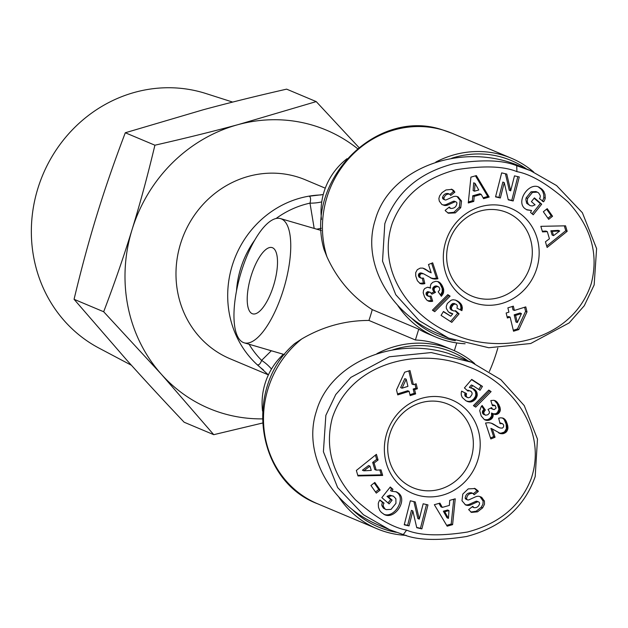 <?xml version="1.0" encoding="UTF-8"?>
<svg xmlns="http://www.w3.org/2000/svg" width="628" height="628" viewBox="0 0 628 628"><rect width="100%" height="100%" fill="white"/><g stroke="black" fill="none" stroke-linecap="round" stroke-linejoin="round"><path stroke-width="0.94" d="M325.273 188.18L305.389 179.82A97.073 90.809 112.8 0 0 296.283 176.586A97.073 90.809 112.8 0 0 182.167 238.907A97.073 90.809 112.8 0 0 230.123 358.784L268.337 374.853M326.976 256.883A97.073 90.809 -67.2 0 1 349.325 158.005A97.073 90.809 -67.2 0 1 442.74 129.972A97.073 90.809 -67.2 0 1 451.846 133.207L442.457 129.87C376.227 107.215 304.015 181.029 324.032 249.473L326.976 256.883C337.244 279.382 352.339 296.966 372.263 309.628L418.735 329.174L415.406 339.991A97.073 90.809 -67.2 0 1 435.502 343.335A97.073 90.809 -67.2 0 1 444.608 346.57L452.341 349.82A97.073 90.809 112.8 0 0 443.235 346.585A97.073 90.809 112.8 0 0 376.871 353.69M415.406 339.991L368.934 320.445C345.11 320.453 322.706 326.631 301.723 338.971L294.642 343.626C243.326 387.452 256.036 480.867 317.635 503.797A97.073 90.809 -67.2 0 1 263.948 428.477A97.073 90.809 -67.2 0 1 301.723 338.971M338.932 497.282A97.073 90.809 112.8 0 0 377.083 528.792A97.073 90.809 112.8 0 0 386.189 532.026A97.073 90.809 112.8 0 0 406.159 535.37M243.342 342.519A64.715 22.749 106.3 0 1 240.893 273.086A64.715 22.749 106.3 0 1 280.512 218.591A64.715 22.749 106.3 0 1 281.375 218.897A64.715 22.749 106.3 0 1 283.825 288.338A64.715 22.749 106.3 0 1 244.198 342.825A64.715 22.749 106.3 0 1 243.342 342.519M397.885 305.663A97.073 90.809 112.8 0 0 436.028 337.173L428.296 333.923A97.073 90.809 -67.2 0 1 418.735 329.174M533.682 172.025A97.073 90.809 112.8 0 0 511.294 158.201A97.073 90.809 112.8 0 0 502.188 154.967A97.073 90.809 112.8 0 0 435.816 162.071M436.028 337.173A97.073 90.809 112.8 0 0 445.134 340.407A97.073 90.809 112.8 0 0 465.12 343.752M272.497 247.738A34.516 12.128 106.3 0 1 273.808 284.774A34.516 12.128 106.3 0 1 252.676 313.835A34.516 12.128 106.3 0 1 252.213 313.678A34.516 12.128 106.3 0 1 250.91 276.642A34.516 12.128 106.3 0 1 272.042 247.581A34.516 12.128 106.3 0 1 272.497 247.738M476.165 297.609A45.302 42.374 -67.2 0 1 471.918 296.102A45.302 42.374 -67.2 0 1 449.53 240.155A45.302 42.374 -67.2 0 1 502.785 211.071A45.302 42.374 -67.2 0 1 507.039 212.578A45.302 42.374 -67.2 0 1 529.42 268.525A45.302 42.374 -67.2 0 1 476.165 297.609M417.212 489.228A45.302 42.374 -67.2 0 1 412.965 487.72A45.302 42.374 -67.2 0 1 390.585 431.774A45.302 42.374 -67.2 0 1 443.839 402.689A45.302 42.374 -67.2 0 1 448.086 404.197A45.302 42.374 -67.2 0 1 470.466 460.143A45.302 42.374 -67.2 0 1 417.212 489.228M447.725 212.892L453.887 212.295L459.319 207.114L460.128 200.434L457.058 196.54M455.3 212.892L448.4 213.23L445.637 211.032L445.158 210.356L449.35 207.028L450.692 208.425C454.437 208.527 456.517 206.714 456.933 203.009A1.821 1.703 112.8 0 0 454.664 201.926L447.968 204.94A6.822 6.374 -67.2 0 1 444.326 205.419L441.822 204.445L439.302 201.141L438.878 198.566L439.592 195.928L441.971 192.686L445.974 189.954L452.058 189.389L453.667 190.496L454.876 192.168L450.771 195.426L449.522 194.138C446.798 193.801 444.938 195.112 443.949 198.071A1.821 1.703 112.8 0 0 446.273 199.837L452.827 196.886A6.822 6.374 -67.2 0 1 457.773 196.792A6.822 6.374 -67.2 0 1 457.977 196.878L461.533 201.023L460.732 207.703L455.3 212.892L453.887 212.295M454.405 191.509L451.32 189.138M532.481 192.396L527.559 198.456L527.277 201.627L528.313 204.233L530.118 205.623L532.324 205.992L535.08 204.83L531.398 201.651L534.404 197.891L541.697 204.179L533.227 214.776L530.542 212.46L531.539 210.513L527.025 209.909L524.906 208.598C515.776 201.612 528.564 182.018 538.934 187.105L542.152 189.366L543.809 191.359L545.041 194.523L545.237 198.158A8.407 7.866 -67.2 0 1 545.01 199.029A8.407 7.866 -67.2 0 1 543.605 201.792L539.476 198.613A3.407 3.187 112.8 0 0 540.135 195.402L538.659 192.984L537.332 192.144L532.481 192.396L531.076 191.799L535.927 191.556L537.332 192.144M530.118 205.623L526.649 203.276L525.84 199.476L526.154 197.867L531.076 191.799M527.559 198.456L526.154 197.867M526.335 209.579L531.539 210.513M543.605 201.792L542.655 201.392M542.286 201.078A8.407 7.866 112.8 0 0 543.605 198.44A8.407 7.866 112.8 0 0 543.832 197.569L543.762 194.633L542.733 191.344L541.21 189.216L538.22 186.838M476.338 303.497A50.695 47.422 112.8 0 0 536.791 268.392A50.695 47.422 112.8 0 0 506.129 206.659A50.695 47.422 112.8 0 0 445.676 241.764A50.695 47.422 112.8 0 0 476.338 303.497M384.799 223.749C395.679 192.898 418.57 172.92 453.455 163.798C481.715 159.339 502.808 159.991 516.734 165.737L530.417 170.596L556.581 185.574L582.376 212.727L596.6 248.586L594.159 284.931L584.275 305.726L569.149 322.91L530.691 343.516L488.765 347.739L448.541 338.084L419.135 320.602L395.766 294.705L382.531 261.17L384.799 223.749M530.417 170.596L520.934 166.608C463.064 140.758 389.658 167.55 375.309 219.753C361.21 262.598 390.027 314.29 439.05 334.088L448.541 338.084M451.673 158.248A94.922 88.791 -67.2 0 1 502.251 157.322A94.922 88.791 -67.2 0 1 526.547 168.971M455.347 340.721A94.922 88.791 -67.2 0 1 446.477 338.641A94.922 88.791 -67.2 0 1 411.136 317.784M473.363 493.679L476.95 490.829L474.391 488.294M482.642 507.864L477.539 511.828L471.463 512.393L468.645 509.606L472.743 506.349L473.991 507.644C476.723 507.974 478.583 506.663 479.572 503.711A1.821 1.703 112.8 0 0 477.249 501.937L470.694 504.888A6.822 6.374 -67.2 0 1 465.748 504.99A6.822 6.374 -67.2 0 1 465.536 504.896L461.988 500.752L462.789 494.071L468.221 488.89L475.113 488.553L477.884 490.743L478.355 491.418L474.171 494.746L472.829 493.349C469.077 493.255 466.997 495.06 466.588 498.773A1.821 1.703 112.8 0 0 468.857 499.849L475.553 496.842A6.822 6.374 -67.2 0 1 479.188 496.356L481.7 497.329L484.424 501.207L484.478 504.268L482.642 507.864L481.236 507.275L482.932 504.205L483.136 501.097L479.965 496.536M477.539 511.828L476.134 511.231L481.236 507.275M386.181 509.63L391.04 509.387L395.962 503.318L395.883 498.742L393.403 496.151L391.189 495.782L388.434 496.952L392.115 500.124L389.109 503.884L381.824 497.604L390.294 487.006L392.971 489.314L391.974 491.269L396.496 491.873L398.607 493.176C407.745 500.163 394.949 519.764 384.579 514.677L381.361 512.417L379.704 510.423L378.472 507.251L378.284 503.617A8.407 7.866 -67.2 0 1 378.503 502.745A8.407 7.866 -67.2 0 1 379.916 499.982L384.061 503.138A3.407 3.187 112.8 0 0 383.378 506.372L384.862 508.798L386.181 509.63L383.457 508.201L381.973 505.783A3.407 3.187 -67.2 0 1 382.633 502.573L379.822 500.108M388.002 502.926L390.71 499.535L387.029 496.356L389.784 495.194L393.403 496.151M391.189 495.782L389.784 495.194M383.896 514.348C394.36 518.336 406.002 499.291 397.202 492.588L395.773 491.606M391.974 491.269L390.569 490.672L391.566 488.725L390.004 487.375M447.183 398.278A50.695 47.422 112.8 0 0 386.73 433.383A50.695 47.422 112.8 0 0 417.385 495.115A50.695 47.422 112.8 0 0 477.837 460.01A50.695 47.422 112.8 0 0 447.183 398.278M535.205 476.55C524.325 507.4 501.434 527.379 466.549 536.5C438.289 540.959 417.196 540.308 403.27 534.561L389.588 529.702L363.416 514.725L337.629 487.571L323.404 451.713L325.846 415.367L335.729 394.572L350.856 377.389L389.313 356.783L431.24 352.559L471.463 362.215L500.869 379.704L524.239 405.602L537.474 439.129L535.205 476.55M471.463 362.215L448.298 353.368C392.641 336.027 329.755 363.675 316.355 411.371C302.256 454.217 331.074 505.901 380.097 525.707L389.588 529.702M396.362 532.332A94.922 88.791 -67.2 0 1 387.523 530.26A94.922 88.791 -67.2 0 1 352.182 509.41M392.728 349.875A94.922 88.791 -67.2 0 1 443.305 348.948A94.922 88.791 -67.2 0 1 467.593 360.59M131.433 365.268L98.91 348.061A138.537 129.588 -67.2 0 1 37.829 188.581A138.537 129.588 -67.2 0 1 205.953 93.541L232.658 102.081M357.465 148.585A151.01 141.261 112.8 0 0 238.334 124.564A151.01 141.261 112.8 0 0 132.061 229.644A151.01 141.261 112.8 0 0 161.482 374.382A151.01 141.261 112.8 0 0 262.316 418.876M74.065 299.297L126.338 359.601C143.561 378.841 162.833 399.722 184.145 422.228L213.748 434.678L161.482 374.382L103.675 311.747C114.586 283.095 124.046 255.722 132.061 229.644C140.091 203.566 147.706 175.424 154.904 145.209L125.302 132.759C114.39 161.412 104.931 188.785 96.916 214.862C88.886 240.94 81.271 269.082 74.065 299.297L103.675 311.747M154.904 145.209C185.276 138.278 213.088 131.401 238.334 124.564L316.222 101.595L286.619 89.145C256.248 96.076 228.443 102.953 203.189 109.782L125.302 132.759M316.222 101.595L358.863 147.439M262.449 423.06L213.748 434.678M474.729 363.643A97.073 90.809 112.8 0 0 452.341 349.82M406.614 530.15C392.476 527.567 375.403 517.433 355.401 499.762C332.393 474.76 324.676 447.568 332.251 418.17C350.966 360.888 421.278 347.041 467.42 366.438C509.559 381.023 548.165 428.586 531.178 478.717C520.557 505.893 499.299 523.666 467.405 532.034C440.33 536.304 420.061 535.676 406.614 530.15L403.27 534.561M485.35 410.005L483.819 412.133L484.047 414.017L485.625 415.241L487.854 414.739L489.306 413.2L489.495 411.96L488.035 409.44L491.598 407.596L492.517 409.087L494.33 409.582L496.089 408.027L495.217 405.617L492.43 405.688L490.821 400.554L493.922 400.311L496.795 401.771L499.896 406.983L500.343 409.864L499.959 411.528L498.805 413.248L496.936 414.37L494.605 414.394L492.949 413.624L493.2 415.548L492.525 417.769L491.057 419.284L488.772 420.297L486.362 420.399L484.471 419.724L481.189 415.924L479.721 410.688L481.181 406.669L482.147 405.492L485.35 410.005L483.937 409.417L481.613 406.135M466.525 393.575L466.18 395.883L466.596 396.833L468.182 397.814L470.105 397.241L471.911 394.667L472.154 393.065L471.118 391.377L469.469 390.781L467.899 391.048L464.422 387.931L471.722 379.406L482.461 386.393L480.043 390.294L472.766 385.561L470.733 387.955L474.171 389.109L476.825 392.178L477.256 395.373L475.561 399.173L471.432 401.881L468.763 401.904L465.89 400.735L462.239 397.453L461.274 395.012L461.242 392.743L461.611 391.134L466.525 393.575L461.588 391.228M404.668 372.216L409.982 370.559L413.397 384.65L416.16 383.786L417.361 388.763L414.598 389.619L415.634 393.913L410.17 395.616L409.126 391.33L397.736 394.886L396.519 389.886L404.668 372.216M491.096 391.589L475.718 407.125L473.426 405.633L488.78 390.082L491.096 391.589L488.592 390.278M506.176 432.127L503.295 433.665L500.697 433.658L492.313 428.955L495.052 437.245L490.837 438.956L485.585 423.021L488.631 422.691L491.182 423.139L499.88 427.943L502.353 428.139L503.593 426.907L503.664 425.03L502.486 423.641L500.006 423.649L498.671 418.162L500.916 417.801L503.397 418.232L506.137 421.027L507.769 425.815L507.809 429.183L506.176 432.127L504.771 431.538L506.404 428.594L506.113 424.088L504.229 419.598L502.447 417.918M380.16 490.044L376.305 493.113L370.952 485.523L374.814 482.453L380.16 490.044L378.755 489.448L374.178 482.956M381.023 469.877L382.68 475.443L357.976 475.945L356.351 470.466L376.408 454.327L378.087 459.979L374.092 463.017L376.203 470.137L381.023 469.877M449.726 500.367L455.245 498.805L452.6 524.655L447.167 526.185L434.34 504.708L439.93 503.13L442.316 507.4L449.373 505.407L449.726 500.367M384.061 503.138L382.656 502.549L384.046 503.161M412.839 510.949L409.032 525.919L404.236 524.804L410.343 500.799L415.249 501.945L419.269 519.136L423.17 503.782L427.966 504.896L421.867 528.902L416.757 527.708L412.839 510.949L411.434 510.36L407.627 525.33L409.032 525.919M484.455 410.924L483.05 410.335L483.937 409.417M484.361 419.661L487.367 419.708L489.652 418.688L491.614 416.034L491.543 413.036L492.949 413.624M486.362 420.399L484.957 419.81M487.375 420.47L485.97 419.881M487.736 420.446L486.331 419.857M488.772 420.297L487.367 419.708M489.769 419.983L488.364 419.394M490.696 419.52L489.291 418.923M491.057 419.284L489.652 418.688M491.897 418.57L490.492 417.981M492.525 417.769L491.112 417.173M492.603 417.612L491.198 417.023M493.019 416.623L491.614 416.034M493.2 415.548L491.787 414.959M493.176 414.802L491.771 414.213M494.605 414.394L493.451 413.907M493.286 413.813L495.523 413.781L497.4 412.651L498.938 409.275L497.345 403.796L494.377 400.436M495.539 414.543L494.134 413.954M495.932 414.551L494.526 413.962M496.936 414.37L495.523 413.781M497.894 413.93L496.489 413.342M497.973 413.891L496.56 413.295M498.805 413.248L497.4 412.651M499.472 412.447L498.067 411.858M499.959 411.528L498.554 410.94M500.273 410.469L498.86 409.872M500.343 409.864L498.938 409.275M500.328 408.985L498.922 408.388M500.194 408.012L498.789 407.423M499.896 406.983L498.491 406.387M499.472 405.869L498.067 405.28M498.907 404.699L497.502 404.11M498.75 404.393L497.345 403.796M498.13 403.372L496.724 402.776M497.462 402.493L496.057 401.904M496.795 401.771L495.39 401.174M496.073 401.19L494.668 400.601M495.311 400.758L494.825 400.554M492.14 404.754L494.629 405.319M493.765 405.288L492.36 404.691M493.325 409.519L490.751 408.035M492.517 409.087L491.112 408.498M491.881 408.263L491.01 407.894M485.585 415.234L482.642 413.428L482.414 411.544L483.05 410.335M484.69 414.81L483.285 414.221M484.047 414.017L482.642 413.428M483.756 413.161L482.351 412.565M483.819 412.133L482.414 411.544M483.937 411.772L482.524 411.175M466.172 394.69L464.767 394.101L465.12 392.987M467.836 401.653L466.816 401.221M466.596 401.104L469.014 401.433L471.016 400.97L473.426 399.369L475.255 396.802L475.851 394.784L475.42 391.589L472.374 388.292M468.763 401.904L467.358 401.316M469.658 402.03L468.252 401.441M470.419 402.022L469.014 401.433M471.432 401.881L470.027 401.284M472.421 401.559L471.016 400.97M473.371 401.064L471.966 400.476M473.999 400.648L472.594 400.06M474.831 399.958L473.426 399.369M475.561 399.173L474.156 398.584M476.181 398.301L474.776 397.712M476.66 397.398L475.255 396.802M477.045 396.386L475.639 395.797M477.256 395.373L475.851 394.784M477.288 394.329L475.883 393.74M477.154 393.285L475.749 392.696M477.123 393.136L475.71 392.547M476.825 392.178L475.42 391.589M476.377 391.291L474.964 390.702M475.789 390.49L474.383 389.902M475.043 389.768L473.638 389.172M474.171 389.109L472.766 388.52M470.733 387.955L469.328 387.366L471.361 384.972L472.766 385.561M478.779 389.478L481.056 385.804L471.542 379.61M482.461 386.393L481.056 385.804M467.067 390.302L470.034 390.867M468.519 390.875L467.114 390.286M469.469 390.781L468.064 390.192M467.256 397.453L465.191 396.237L464.767 394.101M466.596 396.833L465.191 396.237M466.18 395.883L464.775 395.287M466.157 395.687L464.751 395.098M397.5 393.929L407.721 390.742L409.126 391.33M409.935 394.659L414.229 393.324L413.193 389.03L415.956 388.167L414.982 384.155M415.634 393.913L414.229 393.324M414.598 389.619L413.193 389.03M417.361 388.763L415.956 388.167M413.397 384.65L411.992 384.061L408.804 370.92M400.648 387.602L404.785 378.621L406.19 379.218L402.053 388.19L400.648 387.602M402.053 388.19L407.925 386.361L406.19 379.218M474.509 406.34L489.691 391.001M505.359 432.794L503.954 432.205L504.771 431.538M506.875 431.31L505.469 430.714M506.969 431.146L505.564 430.557M507.479 430.204L506.074 429.615M507.809 429.183L506.404 428.594M507.966 428.076L506.56 427.487M507.981 427.754L506.576 427.158M507.926 426.828L506.521 426.231M507.769 425.815L506.364 425.227M507.518 424.677L506.113 424.088M507.141 423.468L505.736 422.872M507.047 423.17L505.642 422.581M506.608 422.016L505.202 421.427M506.137 421.027L504.724 420.438M505.634 420.187L504.229 419.598M505.116 419.528L503.711 418.939M505.053 419.465L503.648 418.868M504.253 418.758L502.847 418.17M500.602 423.515L499.904 423.225M499.825 422.887L502.486 423.641M501.678 423.445L500.273 422.856M499.88 427.943L491.559 423.28M499.072 427.535L497.666 426.946M498.098 426.962L496.693 426.373M496.929 426.216L495.523 425.627M496.827 426.129L495.421 425.541M495.735 425.431L494.33 424.834M494.691 424.811L493.286 424.214M493.726 424.253L492.321 423.665M492.815 423.79L491.865 423.398M490.499 437.928L493.647 436.656L490.908 428.367L492.313 428.955M495.052 437.245L493.647 436.656M499.919 433.438L498.852 432.99M498.648 432.88L500.893 433.202L503.954 432.205M500.697 433.658L499.284 433.069M501.262 433.752L499.849 433.163M502.298 433.791L500.893 433.202M503.295 433.665L501.89 433.069M504.276 433.351L502.871 432.763M504.425 433.296L503.02 432.708M375.536 492.014L378.755 489.448M382.68 475.443L381.274 474.854L379.814 469.94M376.203 470.137L374.798 469.548L372.687 462.42L376.674 459.39L375.411 455.127M374.092 463.017L372.687 462.42M378.087 459.979L376.674 459.39M357.795 475.333L381.274 474.854M362.419 470.215L368.581 465.536L369.986 466.133L363.824 470.812L362.419 470.215M363.824 470.812L371.258 470.403L369.986 466.133M442.316 507.4L440.911 506.812L439.003 503.389M446.665 525.338L451.194 524.058L453.738 499.236M452.6 524.655L451.194 524.058M447.034 517.786L443.36 511.2L447.591 510.007L448.996 510.595L444.765 511.789L448.447 518.383L447.034 517.786M444.765 511.789L443.36 511.2M448.447 518.383L448.996 510.595M392.971 489.314L391.566 488.725M392.115 500.124L390.71 499.535M388.434 496.952L387.029 496.356M470.788 512.048L476.134 511.231M481.7 497.329L480.294 496.74M467.538 499.88L466.133 499.284A1.821 1.703 -67.2 0 1 465.183 498.177C465.591 494.471 467.672 492.658 471.424 492.76L472.829 493.349M478.355 491.418L476.95 490.829M465.05 504.645A6.822 6.374 112.8 0 0 469.289 504.3L475.843 501.348A1.821 1.703 -67.2 0 1 477.162 501.325L478.567 501.913M473.991 507.644L472.17 506.804M416.694 527.434L420.454 528.305L426.498 504.559M421.867 528.902L420.454 528.305M419.269 519.136L417.863 518.54L413.915 501.631M404.299 524.553L407.627 525.33M454.366 350.707L456.752 342.943M516.907 171.632C531.045 174.215 548.111 184.342 568.112 202.02C591.129 227.014 598.845 254.214 591.262 283.605C572.548 340.886 502.243 354.734 456.093 335.336C413.962 320.751 375.356 273.196 392.335 223.066C402.964 195.881 424.222 178.109 456.109 169.748C483.191 165.47 503.452 166.098 516.907 171.632L516.734 165.737M438.171 291.769L439.584 290.01L439.757 288.621L438.831 286.965L436.947 286.533L434.764 287.75L434.129 288.794L434.325 290.827L435.487 292.342L431.923 294.179L430.196 292.263L429.191 292.193L427.644 293.237L427.417 294.744L428.304 296.157L431.083 296.086L432.692 301.22L431.617 301.471L428.665 301.212L426.726 300.011L424.606 297.075L423.186 292.797L423.562 290.246L424.709 288.535L427.59 287.224L430.572 288.15L430.321 286.235L430.996 284.013L432.818 282.262L435.777 281.328L438.124 281.627L440.173 282.89L442.088 285.41L443.58 288.99L443.337 293.26L441.374 296.283L438.171 291.769M456.988 308.199L457.333 305.899L456.925 304.949L455.331 303.968L453.416 304.533L451.611 307.108L451.359 308.709L452.403 310.397L454.044 310.993L455.622 310.727L459.099 313.843L451.799 322.368L441.052 315.382L443.47 311.48L450.747 316.214L452.78 313.819L448.478 312.014L446.359 308.489L446.265 306.401L447.34 303.473L451.1 300.215L453.102 299.752L455.677 300.129L458.997 301.966L461.282 304.329L462.349 307.814L461.902 310.648L456.988 308.199M518.846 329.567L513.539 331.223L510.124 317.124L507.361 317.988L506.152 313.019L508.923 312.155L507.879 307.861L513.351 306.158L514.387 310.444L525.785 306.888L526.994 311.888L518.846 329.567L517.441 328.97L525.589 311.3L524.608 307.257M432.417 310.185L447.795 294.65L450.088 296.141L434.733 311.692L432.417 310.185M417.337 269.648L420.226 268.117L422.825 268.117L431.2 272.819L428.469 264.529L432.676 262.818L437.936 278.761L434.89 279.091L432.331 278.636L423.641 273.832L421.168 273.643L419.92 274.868L419.857 276.744L421.027 278.141L423.507 278.126L424.842 283.62L422.597 283.982L420.124 283.542L417.385 280.747L415.744 275.959L415.705 272.591L417.337 269.648M543.353 211.738L547.216 208.669L552.562 216.252L548.707 219.321L543.353 211.738M542.498 231.897L540.841 226.331L565.538 225.829L567.17 231.316L547.114 247.448L545.434 241.796L549.429 238.766L547.31 231.638L542.498 231.897M473.787 201.415L468.276 202.97L470.921 177.127L476.346 175.589L489.181 197.074L483.584 198.652L481.197 194.374L474.148 196.368L473.787 201.415L472.382 200.819L472.743 195.779L479.792 193.785L481.197 194.374M510.674 190.826L514.481 175.856L519.285 176.97L513.178 200.976L508.264 199.837L504.253 182.646L500.343 197.993L495.547 196.878L501.654 172.881L506.765 174.066L510.674 190.826L509.269 190.237L505.422 173.752M441.625 296L440.974 295.725M440.503 295.05L442.253 291.565L442.175 288.393L440.079 283.84L437.747 281.525M442.332 295.105L440.927 294.516M442.905 294.187L441.492 293.59M443.337 293.26L441.931 292.672M443.658 292.161L442.253 291.565M443.792 291.094L442.387 290.497M443.76 289.979L442.355 289.39M443.753 289.869L442.348 289.28M443.58 288.99L442.175 288.393M443.297 288.024L441.892 287.436M442.881 286.98L441.476 286.392M442.324 285.858L440.919 285.261M442.088 285.41L440.683 284.814M441.484 284.429L440.079 283.84M440.848 283.581L439.443 282.993M440.173 282.89L438.768 282.302M439.49 282.325L438.085 281.729M439.043 282.05L437.873 281.556M430.572 288.15L428.822 287.373M427.731 300.749L431.287 300.631L429.968 296.432M429.599 301.464L428.194 300.875M430.588 301.534L429.183 300.945M431.617 301.471L430.211 300.875M432.692 301.22L431.287 300.631M428.893 296.455L426.899 295.568L426.02 293.158L427.786 291.604L430.196 292.263M428.304 296.157L426.899 295.568M427.644 295.356L426.239 294.767M427.417 294.744L426.012 294.147M427.425 293.747L426.02 293.158M427.644 293.237L426.239 292.648M428.429 292.491L427.024 291.902M429.191 292.193L427.786 291.604M431.358 293.158L434.081 291.745L432.614 289.225L433.351 287.161L435.542 285.944L437.928 286.541L436.491 285.944M435.487 292.342L434.081 291.745M434.89 291.682L433.485 291.094M434.38 290.929L432.975 290.332M434.325 290.827L432.92 290.238M434.019 289.814L432.614 289.225M434.129 288.794L432.723 288.205M434.215 288.582L432.802 287.985M434.764 287.75L433.351 287.161M435.659 287.035L434.254 286.447M435.95 286.878L434.545 286.289M436.947 286.533L435.542 285.944M460.528 309.957L460.952 307.453L460.371 304.635L458.401 302.044L455.52 300.082M462.051 310.146L460.646 309.557M462.271 309.039L460.866 308.442M462.357 308.042L460.952 307.453M462.349 307.814L460.944 307.225M462.239 306.762L460.834 306.174M461.957 305.71L460.552 305.122M461.776 305.224L460.371 304.635M461.282 304.329L459.877 303.732M460.607 303.457L459.201 302.861M460.481 303.3L459.076 302.712M459.806 302.633L458.401 302.044M458.997 301.966L457.592 301.377M458.055 301.322L456.65 300.734M457.631 301.048L456.226 300.451M450.92 313.427L449.931 313.011M449.734 312.893L452.78 313.819M451.744 313.647L450.339 313.058M450.747 316.214L443.329 311.708M450.566 321.575L457.694 313.254L455.049 310.884M459.099 313.843L457.694 313.254M453.487 310.907L450.3 309.055L450.205 306.519L451.249 304.698L452.804 303.497L456.258 304.321M452.568 310.522L451.163 309.926M452.403 310.397L450.998 309.808M451.705 309.643L450.3 309.055M451.359 308.709L449.954 308.12M451.351 308.105L449.938 307.516M451.611 307.108L450.205 306.519M452.176 305.993L450.771 305.396M452.655 305.294L451.249 304.698M453.416 304.533L452.011 303.944M454.209 304.085L452.804 303.497M454.342 304.054L452.937 303.465M455.331 303.968L453.926 303.371M513.312 330.265L517.441 328.97M526.994 311.888L525.589 311.3M514.387 310.444L512.982 309.855L512.173 306.527M507.126 317.03L508.719 316.536L510.124 317.124M521.46 313.584L520.055 312.995L514.191 314.824L515.918 321.968L517.323 322.564L521.46 313.584L515.596 315.421L517.323 322.564M515.596 315.421L514.191 314.824M433.524 310.907L448.682 295.553L447.607 294.846M450.088 296.141L448.682 295.553M421.058 283.856L419.685 283.275M419.669 283.267L423.437 283.024L422.291 278.298M421.655 283.95L420.25 283.354M422.597 283.982L421.192 283.385M423.665 283.872L422.259 283.275M424.842 283.62L423.437 283.024M421.027 278.141L418.962 277.066L418.515 274.279L420.556 272.882L423.641 273.832M420.368 277.654L418.962 277.066M419.857 276.744L418.452 276.155M419.708 275.888L418.303 275.3M419.92 274.868L418.515 274.279M420.32 274.232L418.915 273.635M421.168 273.643L419.763 273.047M421.961 273.47L420.556 272.882M423.036 273.62L421.631 273.031M430.549 277.906L433.485 278.494L436.531 278.165L431.609 263.258M432.331 278.636L430.926 278.047M433.069 278.832L431.664 278.243M433.862 278.981L432.457 278.392M434.89 279.091L433.485 278.494M435.918 279.083L434.513 278.494M436.939 278.981L435.534 278.385M437.936 278.761L436.531 278.165M431.2 272.819L423.468 268.305M430.494 272.466L429.081 271.877M429.662 271.987L428.257 271.398M429.332 271.791L427.927 271.194M428.531 271.257L427.126 270.66M427.448 270.464L426.043 269.875M427.354 270.401L425.949 269.805M426.31 269.702L424.905 269.114M425.344 269.129L423.939 268.541M547.938 218.23L551.156 215.663L546.58 209.171M552.562 216.252L551.156 215.663M542.302 231.245L545.905 231.049L547.31 231.638M546.698 246.058L565.765 230.719L564.321 225.852M567.17 231.316L565.765 230.719M559.697 230.971L558.292 230.374L550.858 230.782L552.13 235.053L553.535 235.649L559.697 230.971L552.263 231.371L553.535 235.649M552.263 231.371L550.858 230.782M468.378 201.949L472.382 200.819M474.148 196.368L472.743 195.779M483.113 197.796L487.775 196.478L475.451 175.848M489.181 197.074L487.775 196.478M475.074 183.4L473.669 182.803L473.112 190.59L474.517 191.179L478.748 189.986L475.074 183.4L474.517 191.179M545.237 198.158L543.832 197.569M542.152 189.366L540.747 188.777M532.112 213.81L540.292 203.582L534.114 198.26M541.697 204.179L540.292 203.582M442.143 204.649L442.921 204.83A6.822 6.374 112.8 0 0 446.563 204.343L453.259 201.337A1.821 1.703 -67.2 0 1 454.578 201.305L455.983 201.902M450.692 208.425L448.753 207.507M460.732 207.703L459.319 207.114M461.533 201.023L460.128 200.434M458.613 197.216L457.208 196.627M444.954 199.861L443.549 199.272A1.821 1.703 -67.2 0 1 442.544 197.475C443.533 194.523 445.393 193.212 448.117 193.542L449.522 194.138M449.946 194.382L453.471 191.579L453 190.912M454.876 192.168L453.471 191.579M495.61 196.627L498.938 197.404L502.847 182.049L504.253 182.646M500.343 197.993L498.938 197.404M508.201 199.555L511.773 200.387L517.81 176.633M513.178 200.976L511.773 200.387M268.384 374.908L257.394 364.79C258.987 365.221 260.392 363.753 261.617 360.386L271.335 350.762M249.088 344.254A92.536 86.562 -67.2 0 0 261.617 360.386A32.358 23.589 -140.1 0 1 271.484 369.052M321.748 201.878A32.358 21.988 -4.1 0 1 309.989 203.142C310.954 199.398 310.711 197.09 309.251 196.234L323.255 194.531M321.285 228.294L318.231 228.898A21.572 1.562 -105.3 0 0 318.506 229.691M318.231 228.898L316.638 229.149M314.188 228.435L309.989 203.142A92.536 86.562 -67.2 0 0 276.084 218.497M368.934 320.445A64.715 22.749 -73.7 0 0 372.263 309.628M489.361 371.501A64.715 22.749 -73.7 0 0 497.816 348.069M321.144 194.931A97.073 90.809 112.8 0 0 232.87 263.572A97.073 90.809 112.8 0 0 263.438 369.923M383.378 506.372L381.973 505.783M484.219 500.634L482.814 500.045M466.588 498.773L465.183 498.177M477.939 490.821L476.534 490.225M470.694 504.888L469.289 504.3M477.249 501.937L475.843 501.348M473.222 507.031L472.35 506.663M443.36 293.182L441.955 292.593M541.053 188.416L539.648 187.819M444.326 205.419L442.921 204.83M447.968 204.94L446.563 204.343M454.664 201.926L453.259 201.337M449.876 207.79L448.91 207.381M457.977 196.878L457.561 196.705M443.949 198.071L442.544 197.475M236.505 290.937A92.536 86.562 -67.2 0 1 254.78 240.037M317.635 503.797L377.083 528.792M280.512 218.591L321.355 230.523M283.401 354.286A66.874 66.874 0 0 0 262.543 411.081M347.056 158.68A66.874 66.874 0 0 0 321.489 219.462M451.846 133.207L511.294 158.201M244.198 342.825L284.476 354.6"/></g></svg>
